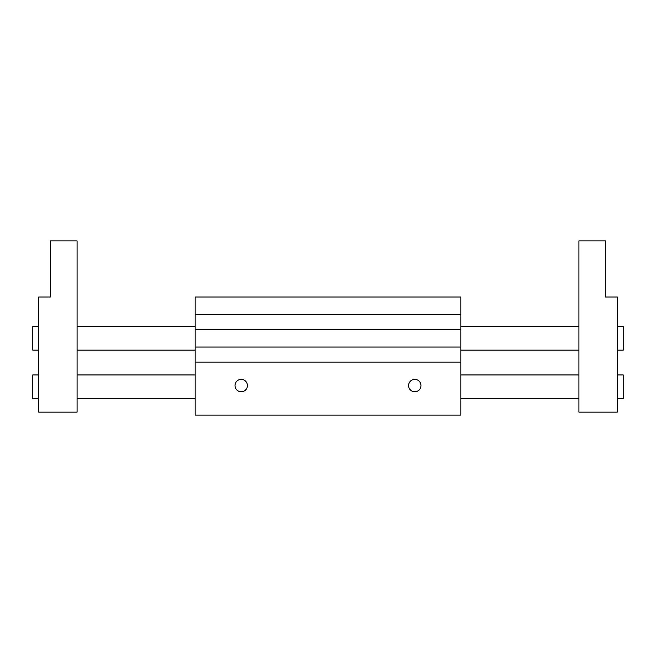 <?xml version="1.0" encoding="UTF-8"?>
<svg xmlns="http://www.w3.org/2000/svg" width="656" height="656" viewBox="0 0 656 656"><rect width="100%" height="100%" fill="white"/><g stroke="black" fill="none" stroke-linecap="round" stroke-linejoin="round"><path stroke-width="0.98" d="M38.704 350.14L32.8 350.14L32.8 326.524L38.704 326.524M38.704 398.553L32.8 398.553L32.8 374.937L38.704 374.937M420.988 385.564A6.199 6.199 0 0 0 414.789 379.365A6.199 6.199 0 0 0 408.59 385.564A6.199 6.199 0 0 0 414.789 391.763A6.199 6.199 0 0 0 420.988 385.564M247.41 385.564A6.199 6.199 0 0 0 241.211 379.365A6.199 6.199 0 0 0 235.012 385.564A6.199 6.199 0 0 0 241.211 391.763A6.199 6.199 0 0 0 247.41 385.564M617.296 326.524L623.2 326.524L623.2 350.14L617.296 350.14M617.296 374.937L623.2 374.937L623.2 398.553L617.296 398.553M195.16 314.568L195.16 415.084L460.84 415.084L460.84 297.004L195.16 297.004L195.16 314.568L460.84 314.568M195.16 329.624L460.84 329.624M195.16 347.04L460.84 347.04M195.16 362.096L460.84 362.096M38.704 297.004L38.704 412.132L77.08 412.132L77.08 240.916L50.512 240.916L50.512 297.004L38.704 297.004M578.92 240.916L578.92 412.132L617.296 412.132L617.296 297.004L605.488 297.004L605.488 240.916L578.92 240.916M578.92 350.14L460.84 350.14M578.92 398.553L460.84 398.553M77.08 350.14L195.16 350.14M77.08 398.553L195.16 398.553M77.08 374.937L195.16 374.937M77.08 326.524L195.16 326.524M578.92 374.937L460.84 374.937M578.92 326.524L460.84 326.524"/></g></svg>
